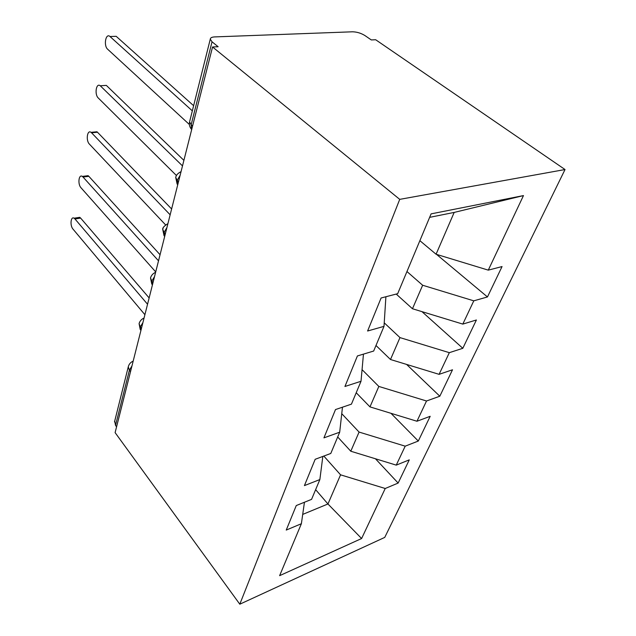 <?xml version="1.0" encoding="UTF-8"?>
<svg xmlns="http://www.w3.org/2000/svg" width="636" height="636" viewBox="0 0 636 636"><rect width="100%" height="100%" fill="white"/><g stroke="black" fill="none" stroke-linecap="round" stroke-linejoin="round"><path stroke-width="0.95" d="M189.759 121.134L210.285 39.122C210.413 37.794 211.868 37.055 214.642 36.912L352.519 31.8C356.875 31.895 361.033 33.152 364.977 35.584L371.297 39.933L375.669 39.742L565.03 169.534L384.74 537.404L239.804 604.2L399.726 199.362L565.03 169.534M488.281 270.141L523.468 195.586L431.097 213.871L397.683 293.681L381.099 297.99L367.6 331.014L384.001 326.355L373.666 351.04L357.408 355.953L344.935 386.481L361.01 381.274L351.438 404.146L335.498 409.56L323.931 437.862L339.688 432.202L330.792 453.452L315.17 459.295L304.421 485.602L319.86 479.56L311.568 499.363L296.265 505.556L286.24 530.074L301.377 523.722L279.625 575.667L361.606 538.525L385.225 488.496L398.144 483.066L409.274 459.86L396.252 465.131L405.196 446.17L418.305 441.042L430.182 416.302L416.962 421.247L426.518 400.998L439.818 396.22L452.506 369.786L439.094 374.342L449.326 352.67L462.817 348.297L476.404 319.988L462.809 324.098L473.788 300.836L487.462 296.948L502.05 266.564L488.281 270.141L436.073 254.233L454.176 212.424L429.642 217.345M406.953 271.532L422.646 285.246L412.47 308.746L396.204 294.063M473.788 300.836L422.646 285.246M462.809 324.098L412.47 308.746M384.224 322.834L399.972 337.605L390.496 359.507L375.987 345.491M449.326 352.67L399.972 337.605M439.094 374.342L390.496 359.507M384.001 326.355L385.901 296.742M362.059 369.643L378.833 386.434L369.977 406.889L356.208 392.738M426.518 400.998L378.833 386.434M416.962 421.247L369.977 406.889M361.01 381.274L363.458 354.125M341.755 413.678L359.078 432.075L350.786 451.226L337.692 436.972M405.196 446.17L359.078 432.075M396.252 465.131L350.786 451.226M339.688 432.202L342.47 407.191M130.507 371.686L129.386 370.247L115.514 425.381L116.571 426.828M115.514 425.381L114.726 421.008M323.827 456.06L340.562 474.83L327.945 503.982L315.631 489.656M385.225 488.496L340.562 474.83M361.606 538.525L327.945 503.982L302.704 514.413M319.86 479.56L322.834 456.425M210.285 39.122L212.034 41.793L218.14 46.73L212.551 46.977L399.726 199.362M212.551 46.977L115.108 432.623L239.804 604.2M419.871 240.678L436.073 254.233M523.468 195.586L454.176 212.424M301.377 523.722L304.445 502.249M398.144 483.066L375.455 458.771M139.602 322.19L139.085 323.637L140.278 326.96L141.446 328.375M418.305 441.042L390.965 413.305M439.818 396.22L406.579 364.412M462.817 348.297L421.954 311.632M487.462 296.948L436.519 254.368M151.026 276.549L150.525 277.924L151.797 281.168L153.022 282.567M163.174 227.966L162.705 229.262L164.064 232.41L165.352 233.786M176.132 176.148L175.695 177.349L177.158 180.386L178.501 181.721M77.711 217.647L79.746 217.329L80.645 218.1L74.976 218.975L74.078 218.204C70.723 216.001 69.809 225.629 73.021 229.119L144.905 314.709M80.645 218.1L149.142 297.926M74.976 218.975L147.544 304.239M85.844 175.973L88.11 175.687L88.833 176.307L83.046 177.047L82.33 176.418C78.745 173.859 77.552 184.209 80.987 187.739L155.717 271.922M88.833 176.307L160.057 254.734M83.046 177.047L158.515 260.832M94.43 132.018L96.95 131.771L97.475 132.224L91.568 132.805L91.035 132.352C87.235 129.386 85.701 140.54 89.39 144.094L165.63 224.929M97.475 132.224L171.617 208.966M91.568 132.805L170.146 214.801M103.525 85.566L100.249 85.788C96.219 82.37 94.295 94.43 98.27 98L176.45 175.536M106.609 85.653L183.899 160.367M100.568 86.067L182.5 165.901M113.16 36.419L110.004 36.522C105.751 32.603 103.382 45.681 107.659 49.234L189.377 124.497M116.269 36.387L193.622 105.695M110.092 36.602L192.334 110.863M131.97 365.883L129.386 370.247L128.273 366.869L128.647 365.628M212.034 41.793L191.158 124.751L192.573 126.047M191.142 128.917C189.528 126.747 189.011 124.386 189.584 121.85L191.158 124.751L191.579 129.975M140.85 330.744L140.278 326.96L142.909 322.603M152.346 285.262L151.797 281.168L154.532 276.604M164.573 236.838L164.064 232.41L166.91 227.609M177.627 185.187L177.158 180.386L180.115 175.329M114.496 421.93L128.273 366.869C128.925 364.205 130.563 362.289 133.178 361.113M139.085 323.637L140.254 329.607M150.525 277.924L151.773 284.101M144.054 318.064C141.574 319.105 139.92 320.942 139.093 323.581M162.705 229.262L164.04 235.686M155.613 272.327C153.045 273.401 151.352 275.253 150.533 277.884M175.695 177.349L177.134 184.058M167.912 223.634C164.303 225.883 162.57 227.752 162.705 229.23M181.045 171.664C178.072 173.079 176.291 174.964 175.695 177.333M74.078 218.204L79.746 217.329M82.33 176.418L88.11 175.687M91.035 132.352L96.95 131.771M100.249 85.788L106.291 85.383M110.004 36.522L116.181 36.316"/></g></svg>
